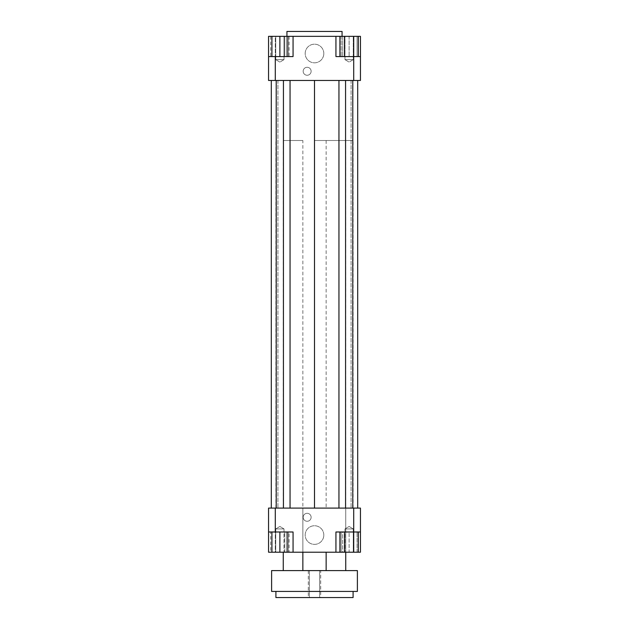 <?xml version="1.0" encoding="UTF-8"?>
<svg xmlns="http://www.w3.org/2000/svg" width="629" height="629" viewBox="0 0 629 629"><rect width="100%" height="100%" fill="white"/><g stroke="black" fill="none" stroke-linecap="round" stroke-linejoin="round"><path stroke-width="0.47" stroke-dasharray="3.15 2.36" d="M345.746 140.503L326.144 140.503L345.746 140.503L345.746 552.215L326.144 552.215L345.746 552.215L345.746 508.098L326.144 508.098L345.746 508.098M302.856 140.503L283.254 140.503L302.856 140.503L302.856 552.215L283.254 552.215L302.856 552.215L302.856 508.098L283.254 508.098L302.856 508.098M314.5 80.465L357.697 80.465L290.048 80.465L314.5 80.465L314.5 508.098L275.903 508.098L357.697 508.098L314.5 508.098M279.881 531.992L271.917 531.992L287.846 531.992L279.881 531.992L279.881 552.215L287.846 552.215L287.846 531.992M268.552 531.992L268.552 508.098L360.448 508.098L360.448 531.992L344.519 531.992L344.519 552.215L339.919 552.215L360.448 552.215L360.448 531.992L342.679 531.992L342.679 552.215L293.059 552.215L293.059 531.992L293.059 552.215L293.059 531.992L268.552 531.992L293.059 531.992L268.552 531.992L268.552 552.215L286.321 552.215L286.321 531.992L286.321 552.215L287.846 552.215M283.435 508.098L276.21 508.098L283.435 508.098L283.435 80.465L290.048 80.465L276.21 80.465L283.435 80.465M271.303 508.098L277.924 508.098L271.303 508.098L271.303 80.465L277.924 80.465L271.303 80.465L271.303 508.098L271.303 80.465M271.366 508.098L277.924 508.098L271.366 508.098L271.366 80.465L277.924 80.465L271.366 80.465M344.519 531.992L358.31 531.992L353.71 531.992L353.71 508.098M293.059 552.215L271.917 552.215L271.917 531.992M289.081 531.992L284.481 531.992L289.081 531.992L289.081 552.215L284.481 552.215L284.481 531.992L284.481 552.215L289.081 552.215M344.519 552.215L358.31 552.215L342.679 552.215L342.679 531.992L335.941 531.992L335.941 552.215L335.941 531.992L360.448 531.992M353.71 552.215L353.71 531.992L335.941 531.992L335.941 552.215M349.119 531.992L357.083 531.992L341.154 531.992L349.119 531.992L349.119 552.215L353.254 552.215L341.154 552.215L341.154 531.992L341.154 552.215L349.119 552.215L349.119 531.992M353.71 80.465L268.552 80.465L268.552 56.571L293.059 56.571L293.059 36.348L293.059 56.571L286.321 56.571L286.321 36.348L335.941 36.348L335.941 56.571L360.448 56.571L360.448 80.465L353.71 80.465L353.71 56.571L339.919 56.571L358.31 56.571L353.71 56.571L353.71 36.348L339.919 36.348L342.679 36.348L342.679 56.571L360.448 56.571L360.448 36.348L342.679 36.348L353.71 36.348M323.809 53.504A9.309 9.309 0 0 0 309.845 45.437A9.309 9.309 0 0 0 309.845 61.571A9.309 9.309 0 0 0 323.809 53.504A9.309 9.309 0 0 1 309.845 61.571A9.309 9.309 0 0 1 309.845 45.437A9.309 9.309 0 0 1 323.809 53.504M311.127 71.274A3.978 3.978 0 0 0 305.159 67.822A3.978 3.978 0 0 0 305.159 74.725A3.978 3.978 0 0 0 311.127 71.274A3.978 3.978 0 0 1 305.159 74.725A3.978 3.978 0 0 1 305.159 67.822A3.978 3.978 0 0 1 311.127 71.274M268.552 56.571L286.321 56.571L286.321 36.348L271.917 36.348L287.846 36.348L268.552 36.348L268.552 56.571L275.29 56.571L275.29 80.465M275.29 56.571L284.481 56.571L275.29 56.571L275.29 36.348L270.69 36.348L289.081 36.348L275.29 36.348L275.29 56.571L293.059 56.571L293.059 36.348M360.448 56.571L335.941 56.571L342.679 56.571L342.679 36.348L335.941 36.348L335.941 56.571L335.941 36.348M271.917 56.571L287.846 56.571L271.917 56.571L271.917 36.348M275.29 508.098L275.29 552.215L284.481 552.215L275.29 552.215L275.29 531.992M279.881 59.629L275.746 59.629L279.881 59.629M344.983 59.629L353.254 59.629L344.983 59.629L353.254 59.629L344.983 59.629L349.119 62.114L353.254 59.629L353.254 36.348L344.983 36.348L353.254 36.348L344.983 36.348L344.983 59.629L349.119 62.114L353.254 59.629L353.254 36.348L344.983 36.348L344.983 59.629M279.881 36.348L279.881 56.571M287.846 36.348L287.846 56.571M344.519 36.348L344.519 56.571M357.083 36.348L357.083 56.571L341.154 56.571L357.083 56.571L357.083 36.348L349.119 36.348L357.083 36.348M349.119 36.348L349.119 56.571L349.119 36.348L341.154 36.348L349.119 36.348M341.154 36.348L341.154 56.571L341.154 36.348M286.934 36.348L342.066 36.348L286.934 36.348M284.017 59.629L275.746 59.629L284.017 59.629L279.881 62.114L284.017 59.629L284.017 36.348L275.746 36.348L284.017 36.348L284.017 59.629M284.481 36.348L284.481 56.571L289.081 56.571L284.481 56.571L284.481 36.348M289.081 36.348L289.081 56.571M270.69 36.348L270.69 56.571M279.881 528.934L275.746 528.934L279.881 528.934M344.983 528.934L353.254 528.934L344.983 528.934L344.983 552.215L344.983 528.934L353.254 528.934L344.983 528.934L349.119 526.449L353.254 528.934L353.254 552.215L353.254 528.934L349.119 526.449L344.983 528.934M271.917 552.215L279.881 552.215M357.083 552.215L357.083 531.992L357.083 552.215L349.119 552.215L357.083 552.215M284.017 528.934L275.746 528.934L284.017 528.934L284.017 552.215L275.746 552.215L284.017 552.215L284.017 528.934L279.881 526.449L275.746 528.934L275.746 552.215L275.746 528.934L279.881 526.449L284.017 528.934M270.69 552.215L275.29 552.215L270.69 552.215L270.69 531.992M323.809 535.059A9.309 9.309 0 0 0 309.845 526.992A9.309 9.309 0 0 0 309.845 543.126A9.309 9.309 0 0 0 323.809 535.059A9.309 9.309 0 0 1 309.845 543.126A9.309 9.309 0 0 1 309.845 526.992A9.309 9.309 0 0 1 323.809 535.059M311.127 517.29A3.978 3.978 0 0 0 305.159 513.846A3.978 3.978 0 0 0 305.159 520.741A3.978 3.978 0 0 0 311.127 517.29A3.978 3.978 0 0 1 305.159 520.741A3.978 3.978 0 0 1 305.159 513.846A3.978 3.978 0 0 1 311.127 517.29M286.934 31.45L342.066 31.45M338.952 80.465L338.952 508.098M345.565 80.465L345.565 508.098M352.79 80.465L352.79 508.098M357.697 80.465L357.697 508.098M351.076 80.465L351.076 508.098L351.076 80.465M357.634 80.465L357.634 508.098M277.924 80.465L277.924 508.098L277.924 80.465M276.21 80.465L276.21 508.098M290.048 80.465L290.048 508.098M320.688 597.55L308.312 597.55L320.688 597.55L320.688 570.589L308.312 570.589L320.688 570.589M314.5 140.503L353.097 140.503L314.5 140.503M309.366 570.589L319.634 570.589L319.634 597.55L309.366 597.55L319.634 597.55L309.366 597.55L319.634 597.55L319.634 570.589L309.366 570.589L319.634 570.589L309.366 570.589L309.366 597.55L309.366 570.589M353.097 591.425L275.903 591.425L353.097 591.425M275.903 597.55L353.097 597.55M357.39 591.425L271.61 591.425M302.856 570.589L283.254 570.589L302.856 570.589M345.746 570.589L326.144 570.589L345.746 570.589M357.39 570.589L271.61 570.589M326.144 140.503L326.144 508.098M283.254 140.503L283.254 508.098M353.097 508.098L353.097 140.503M275.903 508.098L275.903 140.503M279.881 62.114L275.746 59.629L275.746 36.348L275.746 59.629L279.881 62.114M308.312 570.589L308.312 597.55"/><path stroke-width="0.94" d="M268.552 531.992L275.29 531.992L275.29 508.098L268.552 508.098L268.552 552.215L271.917 552.215L271.917 531.992M275.29 531.992L293.059 531.992L293.059 552.215L335.941 552.215L335.941 531.992L360.448 531.992L360.448 508.098L353.71 508.098L353.71 552.215L344.519 552.215L344.519 531.992M353.71 508.098L275.29 508.098M360.448 531.992L360.448 552.215L358.31 552.215L358.31 531.992M335.941 552.215L339.919 552.215L339.919 531.992M287.846 531.992L287.846 552.215L293.059 552.215M353.71 80.465L360.448 80.465L360.448 56.571L353.71 56.571L353.71 80.465L275.29 80.465L275.29 56.571L268.552 56.571L268.552 80.465L275.29 80.465M335.941 36.348L353.71 36.348L353.71 56.571L335.941 56.571L335.941 36.348L293.059 36.348L293.059 56.571L275.29 56.571M268.552 56.571L268.552 36.348L271.917 36.348L271.917 56.571M293.059 36.348L287.846 36.348L287.846 56.571M271.917 36.348L287.846 36.348M279.881 36.348L279.881 56.571M344.519 36.348L344.519 56.571M339.919 36.348L339.919 56.571M353.71 36.348L358.31 36.348L358.31 56.571M358.31 36.348L360.448 36.348L360.448 56.571M287.846 552.215L279.881 552.215L279.881 531.992M279.881 552.215L271.917 552.215M344.519 552.215L339.919 552.215M358.31 552.215L353.71 552.215M342.066 36.348L342.066 31.45L286.934 31.45L286.934 36.348M290.048 80.465L290.048 508.098M314.5 80.465L314.5 508.098M283.435 80.465L283.435 508.098M276.21 80.465L276.21 508.098M271.303 80.465L271.303 508.098M357.697 80.465L357.697 508.098M352.79 80.465L352.79 508.098M345.565 80.465L345.565 508.098M338.952 80.465L338.952 508.098M275.903 591.425L275.903 597.55L353.097 597.55L353.097 591.425M271.61 591.425L357.39 591.425L357.39 570.589L271.61 570.589L271.61 591.425M302.856 552.215L302.856 570.589M345.746 552.215L345.746 570.589M283.254 552.215L283.254 570.589M326.144 552.215L326.144 570.589"/></g></svg>
